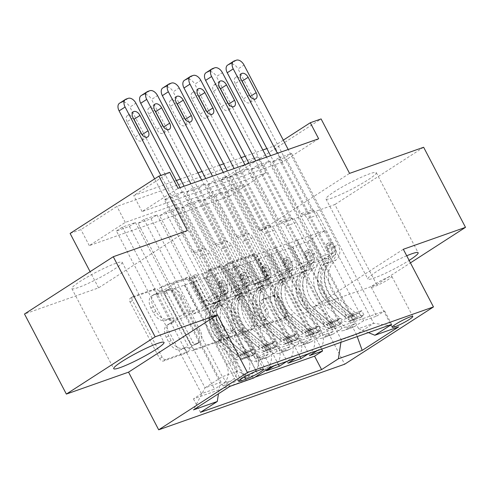 <?xml version="1.0" encoding="UTF-8"?>
<svg xmlns="http://www.w3.org/2000/svg" width="490" height="490" viewBox="0 0 490 490"><rect width="100%" height="100%" fill="white"/><g stroke="black" fill="none" stroke-linecap="round" stroke-linejoin="round"><path stroke-width="0.37" stroke-dasharray="2.45 1.84" d="M186.316 350.368A2.499 1.55 -122.8 0 1 186.188 352.99A2.499 1.55 -122.8 0 1 185.986 353.094L163.427 361.044A3.571 2.211 -122.8 0 1 159.66 358.649L130.071 302.054A3.571 2.211 -122.8 0 1 130.26 298.306A3.571 2.211 -122.8 0 1 130.554 298.165L153.107 290.209A2.499 1.55 -122.8 0 1 155.747 291.887A2.499 1.55 -122.8 0 1 155.612 294.508A2.499 1.55 -122.8 0 1 155.41 294.606L152.488 295.642A11.429 7.081 -122.8 0 0 151.557 296.095A11.429 7.081 -122.8 0 0 150.957 308.094L153.425 312.81A11.429 7.081 -122.8 0 0 165.473 320.478L168.395 319.449A2.499 1.55 -122.8 0 1 171.035 321.128A2.499 1.55 -122.8 0 1 170.9 323.749A2.499 1.55 -122.8 0 1 170.698 323.847L167.776 324.882A11.429 7.081 -122.8 0 0 166.839 325.336A11.429 7.081 -122.8 0 0 166.245 337.334L168.707 342.051A11.429 7.081 -122.8 0 0 180.761 349.719L183.683 348.69A2.499 1.55 -122.8 0 1 186.316 350.368M154.889 294.092A11.429 7.081 -122.8 0 0 153.952 294.551A11.429 7.081 -122.8 0 0 153.358 306.55L155.82 311.266A11.429 7.081 -122.8 0 0 167.874 318.929L170.796 317.9A2.499 1.55 -122.8 0 1 173.429 319.578A2.499 1.55 -122.8 0 1 173.301 322.2A2.499 1.55 -122.8 0 1 173.099 322.304L170.177 323.333A11.429 7.081 -122.8 0 0 169.24 323.792A11.429 7.081 -122.8 0 0 168.646 335.791L171.108 340.507A11.429 7.081 -122.8 0 0 183.162 348.17L186.084 347.141A2.499 1.55 -122.8 0 1 188.717 348.819A2.499 1.55 -122.8 0 1 188.589 351.44A2.499 1.55 -122.8 0 1 188.381 351.544L165.828 359.501A3.571 2.211 -122.8 0 1 162.061 357.106L132.472 300.505A3.571 2.211 -122.8 0 1 132.661 296.756A3.571 2.211 -122.8 0 1 132.949 296.615L155.508 288.659A2.499 1.55 -122.8 0 1 158.141 290.337A2.499 1.55 -122.8 0 1 158.013 292.959A2.499 1.55 -122.8 0 1 157.811 293.063L154.889 294.092L152.488 295.642M406.718 255.768A28.383 3.252 152.4 0 0 380.313 269.249A28.383 3.252 152.4 0 0 367.843 279.043A28.383 3.252 152.4 0 0 374.28 277.971A28.383 3.252 152.4 0 0 409.144 260.411M332.416 197.893A28.383 3.252 -27.6 0 1 325.979 198.964A28.383 3.252 -27.6 0 1 341.395 187.443A28.383 3.252 -27.6 0 1 369.846 173.742A28.383 3.252 -27.6 0 1 376.283 172.67A28.383 3.252 -27.6 0 1 360.867 184.191A28.383 3.252 -27.6 0 1 332.416 197.893M78.29 287.52A28.383 3.252 -27.6 0 1 71.852 288.598A28.383 3.252 -27.6 0 1 87.269 277.071A28.383 3.252 -27.6 0 1 115.72 263.375A28.383 3.252 -27.6 0 1 122.157 262.297A28.383 3.252 -27.6 0 1 106.74 273.824A28.383 3.252 -27.6 0 1 78.29 287.52M389.232 276.862A11.644 1.335 152.4 0 0 377.557 282.485A11.644 1.335 152.4 0 0 371.236 287.214A11.644 1.335 152.4 0 0 373.876 286.773A11.644 1.335 152.4 0 0 385.544 281.15A11.644 1.335 152.4 0 0 391.871 276.421A11.644 1.335 152.4 0 0 389.232 276.862M272.526 296.315A3.571 2.211 -122.8 0 1 276.293 298.71L284.592 314.586A3.571 2.211 -122.8 0 1 284.408 318.335A3.571 2.211 -122.8 0 1 284.114 318.482L259.063 327.314A3.571 2.211 -122.8 0 1 255.296 324.919L225.712 268.324A3.571 2.211 -122.8 0 1 225.896 264.576A3.571 2.211 -122.8 0 1 226.19 264.435L251.241 255.596A3.571 2.211 -122.8 0 1 255.008 257.991L265.035 277.168A3.571 2.211 -122.8 0 1 264.845 280.923A3.571 2.211 -122.8 0 1 264.551 281.064L253.832 284.843A3.571 2.211 -122.8 0 1 250.065 282.448L245.092 272.936A9.555 5.923 -122.8 0 0 234.238 266.915A9.555 5.923 -122.8 0 0 233.736 276.942L253.214 314.2A9.555 5.923 -122.8 0 0 264.073 320.227A9.555 5.923 -122.8 0 0 264.569 310.195L261.323 303.99A3.571 2.211 -122.8 0 1 261.513 300.235A3.571 2.211 -122.8 0 1 261.807 300.094L272.526 296.315L274.927 294.766A3.571 2.211 -122.8 0 1 278.694 297.161L286.993 313.036A3.571 2.211 -122.8 0 1 286.803 316.791A3.571 2.211 -122.8 0 1 286.515 316.932L261.464 325.764A3.571 2.211 -122.8 0 1 257.697 323.369L228.107 266.774A3.571 2.211 -122.8 0 1 228.297 263.026A3.571 2.211 -122.8 0 1 228.591 262.885L253.636 254.047A3.571 2.211 -122.8 0 1 257.403 256.442L267.43 275.625A3.571 2.211 -122.8 0 1 267.246 279.374A3.571 2.211 -122.8 0 1 266.952 279.514L256.233 283.3A3.571 2.211 -122.8 0 1 252.466 280.905L247.493 271.393L245.092 272.936M229.871 196.043L89.29 245.625L125.287 222.405L265.862 172.817L229.871 196.043L221.498 180.026L232.315 176.21L321.091 118.935M403.319 249.275L314.543 306.55L376.724 284.617L334.86 204.538L260.784 230.668L232.315 176.21M314.543 306.55L344.684 364.211M187.352 230.6L98.576 287.875L24.5 314.004M98.576 287.875L90.105 271.674M70.107 233.424L80.917 229.608L116.914 206.388L257.489 156.806L221.498 180.026M89.29 245.625L80.917 229.608M218.571 337.873A3.571 2.211 -122.8 0 1 218.387 341.622A3.571 2.211 -122.8 0 1 218.093 341.769L193.042 350.601A3.571 2.211 -122.8 0 1 189.275 348.206L159.685 291.611A3.571 2.211 -122.8 0 1 159.875 287.863A3.571 2.211 -122.8 0 1 160.169 287.716L185.22 278.884A3.571 2.211 -122.8 0 1 188.981 281.278L218.571 337.873L220.972 336.324A3.571 2.211 -122.8 0 1 220.782 340.072A3.571 2.211 -122.8 0 1 220.494 340.219L195.443 349.052A3.571 2.211 -122.8 0 1 191.676 346.657L162.086 290.062A3.571 2.211 -122.8 0 1 162.276 286.313A3.571 2.211 -122.8 0 1 162.564 286.172L187.615 277.334A3.571 2.211 -122.8 0 1 191.382 279.729L220.972 336.324M226.055 338.958L251.101 330.125A3.571 2.211 -122.8 0 0 251.395 329.978A3.571 2.211 -122.8 0 0 251.584 326.23L221.995 269.635A3.571 2.211 -122.8 0 0 218.228 267.24L207.509 271.019A3.571 2.211 -122.8 0 0 207.215 271.166A3.571 2.211 -122.8 0 0 207.031 274.915L219.03 297.865A3.571 2.211 -122.8 0 1 218.84 301.613A3.571 2.211 -122.8 0 1 218.546 301.76L211.435 304.266A3.571 2.211 -122.8 0 1 207.668 301.871L195.179 277.977A2.499 1.55 -122.8 0 0 192.337 276.397A2.499 1.55 -122.8 0 0 192.209 279.024L222.289 336.563A3.571 2.211 -122.8 0 0 226.055 338.958L228.45 337.408L253.502 328.576L251.101 330.125M423.636 147.263L334.86 204.538M376.724 284.617L410.43 262.873M291.526 153.419L376.596 316.142L363.617 320.717L278.547 157.994L291.526 153.419L285.523 157.29L272.55 161.865L278.547 157.994M269.898 161.045L354.968 323.774L341.989 328.349L256.919 165.626L269.898 161.045L263.896 164.916L250.923 169.491L256.919 165.626M248.265 168.676L333.335 331.399L320.362 335.975L235.292 173.252L248.265 168.676L242.268 172.547L229.289 177.123L235.292 173.252M226.637 176.302L311.707 339.025L298.735 343.606L213.665 180.877L226.637 176.302L220.641 180.173L207.662 184.748L213.665 180.877M277.107 351.232L192.037 188.509L205.01 183.934L290.08 346.657L277.107 351.232L268.349 356.885A14.553 11.301 70.6 0 1 266.493 357.798A14.553 11.301 70.6 0 1 252.05 350.264L210.522 270.823L201.868 273.873L214.669 297.742L226.784 289.927L177.386 195.43L164.407 200.006L170.41 196.135L183.382 191.559L177.386 195.43M201.494 393.691L116.424 230.968L129.397 226.392L214.467 389.115L201.494 393.691L193.452 398.878L254.965 377.184M223.121 386.065L138.051 223.342L151.024 218.761L236.094 381.483L223.121 386.065L231.874 380.412L223.226 383.462L214.467 389.115M244.749 378.433L159.679 215.71L172.651 211.135L257.722 373.858L244.749 378.433L253.508 372.786A14.553 11.301 -109.4 0 0 256.405 353.78L247.75 356.83A14.553 11.301 70.6 0 1 244.853 375.836L236.094 381.483M266.376 370.808L181.306 208.085L194.279 203.503L278.375 364.364M288.004 363.176L202.934 200.453L215.906 195.878L300.003 356.738M354.968 323.774L346.21 329.421A14.553 11.301 70.6 0 1 344.348 330.334A14.553 11.301 70.6 0 1 329.911 322.8L288.383 243.359L301.179 267.228L313.3 259.412L263.896 164.916M363.617 320.717L354.858 326.371A14.553 11.301 -109.4 0 1 353.002 327.283A14.553 11.301 -109.4 0 1 338.566 319.75L297.032 240.308L288.383 243.359M333.335 331.399L324.582 337.046A14.553 11.301 70.6 0 1 322.72 337.959A14.553 11.301 70.6 0 1 308.284 330.432L266.756 250.99L279.551 274.859L291.673 267.038L242.268 172.547M341.989 328.349L333.231 333.996A14.553 11.301 -109.4 0 1 331.375 334.909A14.553 11.301 -109.4 0 1 316.932 327.375L275.404 247.94L266.756 250.99M311.707 339.025L302.955 344.678A14.553 11.301 70.6 0 1 301.093 345.591A14.553 11.301 70.6 0 1 286.656 338.057L245.129 258.616L257.924 282.485L270.045 274.67L220.641 180.173M320.362 335.975L311.603 341.628A14.553 11.301 -109.4 0 1 309.747 342.541A14.553 11.301 -109.4 0 1 295.305 335.007L253.777 255.566L245.129 258.616M290.08 346.657L281.327 352.304A14.553 11.301 70.6 0 1 279.465 353.216A14.553 11.301 70.6 0 1 265.029 345.683L223.495 266.248L236.296 290.117L248.412 282.295L199.014 187.799L186.035 192.38L192.037 188.509M298.735 343.606L289.976 349.254A14.553 11.301 -109.4 0 1 288.12 350.166A14.553 11.301 -109.4 0 1 273.677 342.632L232.15 263.191L223.495 266.248M116.424 230.968L122.42 227.097L135.399 222.521L129.397 226.392M138.051 223.342L144.048 219.471L157.027 214.889L151.024 218.761M159.679 215.71L165.675 211.839L178.654 207.264L172.651 211.135M181.306 208.085L187.303 204.214L200.281 199.638L194.279 203.503M202.934 200.453L208.93 196.582L221.909 192.007L215.906 195.878M230.557 188.956L243.536 184.381L237.534 188.252L224.561 192.827L230.557 188.956L279.962 283.453L292.077 275.631L279.759 251.456L321.287 330.897L312.638 333.947A14.553 11.301 70.6 0 1 309.735 352.953L308.522 353.737M318.653 138.762L282.663 161.982L142.082 211.564L178.072 188.344M205.01 183.934L199.014 187.799M208.93 196.582L258.334 291.078L270.449 283.263L257.887 259.241L271.105 254.506L312.638 333.947M271.105 254.506L279.759 251.456M187.303 204.214L236.707 298.71L248.822 290.889L236.26 266.866L249.477 262.132L291.011 341.573A14.553 11.301 70.6 0 1 288.108 360.579L286.895 361.363M249.477 262.132L258.126 259.081L299.66 338.523L291.011 341.573M165.675 211.839L215.073 306.336L227.195 298.52L214.632 274.492L227.85 269.763L269.378 349.205A14.553 11.301 70.6 0 1 266.48 368.211L257.722 373.858M227.85 269.763L236.499 266.713L278.032 346.154L269.378 349.205M144.048 219.471L193.446 313.961L205.567 306.146L193.005 282.124L206.223 277.389L247.75 356.83M206.223 277.389L214.871 274.339L256.405 353.78M183.382 191.559L268.453 354.282L259.694 359.936A14.553 11.301 70.6 0 1 257.838 360.848A14.553 11.301 70.6 0 1 243.401 353.315L201.868 273.873M122.42 227.097L171.819 321.593L183.94 313.778L171.378 289.749L193.244 281.971L234.777 361.406A14.553 11.301 70.6 0 1 231.874 380.412M184.595 285.021L226.123 364.456A14.553 11.301 70.6 0 1 223.226 383.462M317.171 350.681L318.39 349.903A14.553 11.301 -109.4 0 0 321.287 330.897M295.543 358.312L296.762 357.529A14.553 11.301 -109.4 0 0 299.66 338.523M273.916 365.938L275.135 365.154A14.553 11.301 -109.4 0 0 278.032 346.154M376.596 316.142L384.632 310.954L263.516 353.676L255.48 358.858L268.453 354.282M279.514 251.609L307.873 241.539L325.146 230.392L373.711 323.284L358.57 328.625L310.011 235.733L322.806 259.602L334.927 251.787L285.523 157.29M325.146 230.392L310.011 235.733M253.753 377.962L237.46 371.346L188.895 278.449L173.754 283.79L222.319 376.681L205.041 387.829L220.182 382.488L218.46 393.776M237.46 371.346L222.319 376.681L229.963 386.353M173.754 283.79L156.482 294.937L205.041 387.829L193.495 409.885M156.482 294.937L171.616 289.596L220.182 382.488M176.333 180.516L133.709 195.553L169.699 172.327M283.306 140.146L274.29 145.965L266.885 148.58M262.842 150.001L245.257 156.206M241.215 157.633L223.63 163.838M219.587 165.259L201.996 171.463M197.96 172.89L180.369 179.089M307.873 241.539L356.438 334.431L373.711 323.284L398.658 326.855M292.732 246.88L341.297 339.772L356.438 334.431L357.204 336.563M297.032 240.308L310.25 235.58M275.404 247.94L288.622 243.205M253.777 255.566L266.995 250.831M232.15 263.191L245.368 258.463M210.522 270.823L223.74 266.088M188.895 278.449L202.113 273.72M125.287 222.405L116.914 206.388M265.862 172.817L257.489 156.806M142.082 211.564L133.709 195.553M282.663 161.982L274.29 145.965M189.134 278.296L201.696 302.318L213.811 294.502L226.784 289.927M201.696 302.318L214.669 297.742M170.41 196.135L255.48 358.858M263.516 353.676L270.547 367.126M213.811 294.502L164.407 200.006M193.452 398.878L200.49 412.329M135.399 222.521L184.797 317.018L196.913 309.196L184.356 285.174M183.94 313.778L196.913 309.196M171.819 321.593L184.797 317.018M309.631 355.55L224.561 192.827M321.63 349.113L237.534 188.252M210.761 270.67L223.324 294.692L236.296 290.117M223.324 294.692L235.439 286.871L248.412 282.295M235.439 286.871L186.035 192.38M157.027 214.889L206.425 309.386L218.54 301.571L205.984 277.548M205.567 306.146L218.54 301.571M193.446 313.961L206.425 309.386M227.195 298.52L240.167 293.939L227.611 269.917M215.073 306.336L228.052 301.76L240.167 293.939M178.654 207.264L228.052 301.76M232.389 263.038L244.951 287.06L257.066 279.245L207.662 184.748M257.066 279.245L270.045 274.67M244.951 287.06L257.924 282.485M248.822 290.889L261.795 286.313L249.239 262.291M236.707 298.71L249.68 294.129L261.795 286.313M200.281 199.638L249.68 294.129M254.016 255.413L266.578 279.435L278.694 271.619L229.289 177.123M278.694 271.619L291.673 267.038M266.578 279.435L279.551 274.859M270.449 283.263L283.422 278.688L270.866 254.659M258.334 291.078L271.307 286.503L283.422 278.688M221.909 192.007L271.307 286.503M275.643 247.781L288.206 271.809L300.321 263.988L250.923 169.491M300.321 263.988L313.3 259.412M288.206 271.809L301.179 267.228M292.077 275.631L305.056 271.056L292.493 247.034M279.962 283.453L292.934 278.877L305.056 271.056M340.911 342.314L341.297 339.772M243.536 184.381L292.934 278.877M297.271 240.155L309.833 264.177L321.948 256.362L272.55 161.865M358.57 328.625L368.394 332.618M384.632 310.954L391.663 324.411M321.948 256.362L334.927 251.787M309.833 264.177L322.806 259.602M235.218 331.252A11.282 1.292 152.4 0 0 223.912 336.697A11.282 1.292 152.4 0 0 217.781 341.279A11.282 1.292 152.4 0 0 220.341 340.85L225.1 339.172A11.282 1.292 152.4 0 0 236.407 333.727A11.282 1.292 152.4 0 0 242.532 329.151A11.282 1.292 152.4 0 0 239.978 329.574L235.218 331.252L256.148 371.291M260.784 230.668L349.56 173.387M193.078 345.377A2.499 1.55 -122.8 0 1 190.439 343.698L164.469 294.018A2.499 1.55 -122.8 0 1 164.597 291.397A2.499 1.55 -122.8 0 1 164.805 291.299L167.88 290.209A11.429 7.081 -122.8 0 1 179.934 297.877L197.684 331.834A11.429 7.081 -122.8 0 1 197.09 343.833A11.429 7.081 -122.8 0 1 196.153 344.292L193.078 345.377L195.473 343.827A2.499 1.55 -122.8 0 1 192.839 342.149L190.439 343.698M195.473 343.827L198.554 342.743A11.429 7.081 -122.8 0 0 199.491 342.283A11.429 7.081 -122.8 0 0 200.085 330.285L182.335 296.328A11.429 7.081 -122.8 0 0 170.281 288.665L167.2 289.749A2.499 1.55 -122.8 0 0 166.998 289.847A2.499 1.55 -122.8 0 0 166.87 292.475L192.839 342.149M228.45 337.408A3.571 2.211 -122.8 0 1 224.683 335.013L194.604 277.475A2.499 1.55 -122.8 0 1 194.738 274.853A2.499 1.55 -122.8 0 1 197.574 276.427L210.069 300.321A3.571 2.211 -122.8 0 0 213.836 302.722L220.947 300.211A3.571 2.211 -122.8 0 0 221.241 300.07A3.571 2.211 -122.8 0 0 221.425 296.315L209.426 273.365A3.571 2.211 -122.8 0 1 209.616 269.616A3.571 2.211 -122.8 0 1 209.91 269.476L220.629 265.69A3.571 2.211 -122.8 0 1 224.396 268.085L253.979 324.68A3.571 2.211 -122.8 0 1 253.796 328.435A3.571 2.211 -122.8 0 1 253.502 328.576M231.476 321.685A9.555 5.923 -122.8 0 1 230.98 331.712A9.555 5.923 -122.8 0 1 220.12 325.691L213.26 312.565A3.571 2.211 -122.8 0 1 213.444 308.81A3.571 2.211 -122.8 0 1 213.738 308.669L220.849 306.158A3.571 2.211 -122.8 0 1 224.616 308.559L231.476 321.685L233.877 320.135A9.555 5.923 -122.8 0 1 233.381 330.168A9.555 5.923 -122.8 0 1 222.521 324.141L220.12 325.691M233.877 320.135L227.017 307.01A3.571 2.211 -122.8 0 0 223.25 304.615L216.139 307.12A3.571 2.211 -122.8 0 0 215.845 307.267A3.571 2.211 -122.8 0 0 215.661 311.015L222.521 324.141M247.493 271.393A9.555 5.923 -122.8 0 0 236.633 265.366A9.555 5.923 -122.8 0 0 236.137 275.398L255.615 312.657A9.555 5.923 -122.8 0 0 266.474 318.678A9.555 5.923 -122.8 0 0 266.97 308.651L263.724 302.44A3.571 2.211 -122.8 0 1 263.914 298.692A3.571 2.211 -122.8 0 1 264.202 298.545L274.927 294.766M255.743 352.971L253.563 348.807L250.929 351.134L253.103 355.299L255.743 352.971L249.257 355.256L242.293 359.115L240.112 354.95A4.912 3.816 70.6 0 1 239.61 355.183A4.912 3.816 70.6 0 1 236.094 354.362L219.091 340.042A23.104 17.94 70.6 0 1 217.058 301.944L221.168 300.493A11.46 8.9 -109.4 0 0 223.33 285.603L221.652 282.393A2.181 1.354 -122.8 0 1 221.762 280.102A2.181 1.354 -122.8 0 1 221.946 280.017A2.181 1.354 -122.8 0 1 224.249 281.481L225.927 284.69A11.46 8.9 70.6 0 1 223.758 299.58L227.868 298.128A11.46 8.9 -109.4 0 0 230.037 283.238L180.057 187.646M253.103 355.299A9.641 7.485 70.6 0 1 251.995 355.832A9.641 7.485 70.6 0 1 245.098 354.215L228.095 339.901A27.832 21.609 70.6 0 1 225.645 294L221.535 295.446A6.731 5.225 -109.4 0 0 222.803 286.705L221.125 283.49A2.181 1.354 57.2 0 0 218.822 282.026A2.181 1.354 57.2 0 0 218.644 282.118A2.181 1.354 57.2 0 0 218.534 284.408L220.212 287.618A6.731 5.225 70.6 0 1 218.938 296.364L214.828 297.81A6.731 5.225 -109.4 0 0 216.102 289.069L199.185 256.705A7.907 6.137 70.6 0 0 195.081 252.773L192.784 251.836L154.644 178.881M242.293 359.115A9.641 7.485 70.6 0 1 241.184 359.642A9.641 7.485 70.6 0 1 234.287 358.031L217.284 343.711A27.832 21.609 70.6 0 1 214.828 297.81M217.058 301.944A11.46 8.9 -109.4 0 0 219.22 287.054L160.873 175.445M250.929 351.134A4.912 3.816 70.6 0 1 250.421 351.367A4.912 3.816 70.6 0 1 246.911 350.546L229.908 336.232A23.104 17.94 70.6 0 1 227.868 298.128M225.645 294A6.731 5.225 -109.4 0 0 226.913 285.254L209.996 252.895A7.907 6.137 -109.4 0 0 205.898 248.957L203.601 248.026L129.917 107.083L135.914 103.212M253.563 348.807L247.076 351.091L249.257 355.256M240.112 354.95L247.076 351.091M221.535 295.446A27.832 21.609 -109.4 0 0 223.985 341.346L240.994 355.66A9.641 7.485 -109.4 0 0 246.991 357.516L244.394 358.429A9.641 7.485 70.6 0 1 238.397 356.579L221.394 342.265A27.832 21.609 70.6 0 1 218.938 296.364M221.168 300.493A23.104 17.94 -109.4 0 0 223.201 338.596L240.204 352.91A4.912 3.816 -109.4 0 0 241.987 353.823L245.508 353.106L244.584 352.904A4.912 3.816 70.6 0 1 242.801 351.998L225.798 337.677A23.104 17.94 70.6 0 1 223.758 299.58M203.601 248.026L192.784 251.836M127.082 121.74A5.819 3.608 -122.8 0 1 127.382 115.628A5.819 3.608 -122.8 0 1 133.078 117.87L127.082 121.74L135.118 137.114A5.819 3.608 -122.8 0 0 141.733 140.789A5.819 3.608 -122.8 0 0 142.039 134.677M119.487 103.255A7.277 4.508 -122.8 0 1 120.081 102.961L122.243 102.202A7.277 4.508 -122.8 0 1 129.917 107.083M277.371 345.34L275.196 341.175L272.556 343.508L274.731 347.673L277.371 345.34L270.884 347.63L263.92 351.489L261.74 347.318A4.912 3.816 70.6 0 1 261.237 347.557A4.912 3.816 70.6 0 1 257.722 346.73L240.719 332.416A23.104 17.94 70.6 0 1 238.685 294.312L242.795 292.867A11.46 8.9 -109.4 0 0 244.957 277.977L243.279 274.768A2.181 1.354 -122.8 0 1 243.389 272.477A2.181 1.354 -122.8 0 1 243.573 272.385A2.181 1.354 -122.8 0 1 245.876 273.849L247.554 277.064A11.46 8.9 70.6 0 1 245.386 291.948L249.496 290.503A11.46 8.9 -109.4 0 0 251.664 275.613L201.684 180.02M274.731 347.673A9.641 7.485 70.6 0 1 273.622 348.2A9.641 7.485 70.6 0 1 266.732 346.583L249.722 332.269A27.832 21.609 70.6 0 1 247.272 286.368L243.163 287.82A6.731 5.225 -109.4 0 0 244.43 279.073L242.752 275.864A2.181 1.354 57.2 0 0 240.449 274.4A2.181 1.354 57.2 0 0 240.272 274.486A2.181 1.354 57.2 0 0 240.161 276.776L241.84 279.992A6.731 5.225 70.6 0 1 240.566 288.733L236.456 290.184A6.731 5.225 -109.4 0 0 237.73 281.438L220.812 249.079A7.907 6.137 70.6 0 0 216.709 245.141L214.412 244.21L184.099 186.218M263.92 351.489A9.641 7.485 70.6 0 1 262.812 352.016A9.641 7.485 70.6 0 1 255.915 350.399L238.912 336.085A27.832 21.609 70.6 0 1 236.456 290.184M238.685 294.312A11.46 8.9 -109.4 0 0 240.847 279.429L190.873 183.83M272.556 343.508A4.912 3.816 70.6 0 1 272.048 343.741A4.912 3.816 70.6 0 1 268.538 342.914L251.535 328.6A23.104 17.94 70.6 0 1 249.496 290.503M247.272 286.368A6.731 5.225 -109.4 0 0 248.54 277.628L231.623 245.263A7.907 6.137 -109.4 0 0 227.525 241.331L225.229 240.394L151.545 99.452L157.541 95.581M275.196 341.175L268.704 343.466L270.884 347.63M261.74 347.318L268.704 343.466M243.163 287.82A27.832 21.609 -109.4 0 0 245.613 333.721L262.622 348.035A9.641 7.485 -109.4 0 0 268.618 349.891L266.021 350.803A9.641 7.485 70.6 0 1 260.025 348.947L243.022 334.633A27.832 21.609 70.6 0 1 240.566 288.733M242.795 292.867A23.104 17.94 -109.4 0 0 244.829 330.964L261.832 345.285A4.912 3.816 -109.4 0 0 263.614 346.197L266.156 345.824L267.215 345.438L266.211 345.279A4.912 3.816 70.6 0 1 264.429 344.366L247.425 330.052A23.104 17.94 70.6 0 1 245.386 291.948M225.229 240.394L214.412 244.21M148.709 114.115A5.819 3.608 -122.8 0 1 149.009 108.002A5.819 3.608 -122.8 0 1 154.705 110.244L148.709 114.115L156.745 129.489A5.819 3.608 -122.8 0 0 163.36 133.158A5.819 3.608 -122.8 0 0 163.666 127.051M141.114 95.63A7.277 4.508 -122.8 0 1 141.708 95.336L143.87 94.57A7.277 4.508 -122.8 0 1 151.545 99.452M298.998 337.714L296.824 333.549L294.184 335.877L296.364 340.042L298.998 337.714L292.512 339.999L285.548 343.858L283.367 339.693A4.912 3.816 70.6 0 1 282.865 339.925A4.912 3.816 70.6 0 1 279.349 339.105L262.346 324.79A23.104 17.94 70.6 0 1 260.312 286.687L264.422 285.235A11.46 8.9 -109.4 0 0 266.585 270.351L264.906 267.136A2.181 1.354 -122.8 0 1 265.023 264.845A2.181 1.354 -122.8 0 1 265.2 264.759A2.181 1.354 -122.8 0 1 267.503 266.223L269.182 269.433A11.46 8.9 70.6 0 1 267.013 284.322L271.123 282.871A11.46 8.9 -109.4 0 0 273.291 267.987L223.311 172.388M296.364 340.042A9.641 7.485 70.6 0 1 295.25 340.575A9.641 7.485 70.6 0 1 288.359 338.958L271.35 324.643A27.832 21.609 70.6 0 1 268.9 278.743L264.79 280.188A6.731 5.225 -109.4 0 0 266.058 271.448L264.38 268.232A2.181 1.354 57.2 0 0 262.077 266.768A2.181 1.354 57.2 0 0 261.899 266.86A2.181 1.354 57.2 0 0 261.789 269.151L263.467 272.36A6.731 5.225 70.6 0 1 262.193 281.107L258.083 282.552A6.731 5.225 -109.4 0 0 259.357 273.812L242.44 241.448A7.907 6.137 70.6 0 0 238.336 237.515L236.045 236.584L205.727 178.593M285.548 343.858A9.641 7.485 70.6 0 1 284.439 344.384A9.641 7.485 70.6 0 1 277.542 342.773L260.539 328.459A27.832 21.609 70.6 0 1 258.083 282.552M260.312 286.687A11.46 8.9 -109.4 0 0 262.475 271.797L212.501 176.204M294.184 335.877A4.912 3.816 70.6 0 1 293.675 336.109A4.912 3.816 70.6 0 1 290.166 335.289L273.163 320.974A23.104 17.94 70.6 0 1 271.123 282.871M268.9 278.743A6.731 5.225 -109.4 0 0 270.168 269.996L253.25 237.638A7.907 6.137 -109.4 0 0 249.153 233.699L246.856 232.768L173.172 91.826L179.175 87.955M296.824 333.549L290.331 335.834L292.512 339.999M283.367 339.693L290.331 335.834M264.79 280.188A27.832 21.609 -109.4 0 0 267.24 326.089L284.249 340.409A9.641 7.485 -109.4 0 0 290.245 342.259L287.648 343.178A9.641 7.485 70.6 0 1 281.652 341.322L264.649 327.008A27.832 21.609 70.6 0 1 262.193 281.107M264.422 285.235A23.104 17.94 -109.4 0 0 266.456 323.339L283.459 337.653A4.912 3.816 -109.4 0 0 285.241 338.566L288.763 337.849L287.838 337.653A4.912 3.816 70.6 0 1 286.056 336.74L269.053 322.426A23.104 17.94 70.6 0 1 267.013 284.322M246.856 232.768L236.045 236.584M170.336 106.483A5.819 3.608 -122.8 0 1 170.636 100.37A5.819 3.608 -122.8 0 1 176.333 102.612L170.336 106.483L178.372 121.857A5.819 3.608 -122.8 0 0 184.987 125.532A5.819 3.608 -122.8 0 0 185.293 119.419M162.741 87.998A7.277 4.508 -122.8 0 1 163.335 87.71L165.498 86.944A7.277 4.508 -122.8 0 1 173.172 91.826M320.625 330.082L318.451 325.917L315.811 328.251L317.992 332.416L320.625 330.082L314.139 332.373L307.175 336.232L304.994 332.067A4.912 3.816 70.6 0 1 304.492 332.3A4.912 3.816 70.6 0 1 300.976 331.473L283.973 317.159A23.104 17.94 70.6 0 1 281.94 279.061L286.05 277.61A11.46 8.9 -109.4 0 0 288.212 262.72L286.534 259.51A2.181 1.354 -122.8 0 1 286.65 257.219A2.181 1.354 -122.8 0 1 286.828 257.127A2.181 1.354 -122.8 0 1 289.131 258.598L290.809 261.807A11.46 8.9 70.6 0 1 288.641 276.697L292.75 275.245A11.46 8.9 -109.4 0 0 294.919 260.355L244.939 164.763M317.992 332.416A9.641 7.485 70.6 0 1 316.877 332.943A9.641 7.485 70.6 0 1 309.986 331.332L292.977 317.012A27.832 21.609 70.6 0 1 290.527 271.111L286.417 272.562A6.731 5.225 -109.4 0 0 287.685 263.816L286.007 260.607A2.181 1.354 57.2 0 0 283.704 259.143A2.181 1.354 57.2 0 0 283.526 259.228A2.181 1.354 57.2 0 0 283.416 261.525L285.094 264.735A6.731 5.225 70.6 0 1 283.82 273.475L279.71 274.927A6.731 5.225 -109.4 0 0 280.984 266.18L264.067 233.822A7.907 6.137 70.6 0 0 259.963 229.884L257.673 228.953L227.354 170.961M307.175 336.232A9.641 7.485 70.6 0 1 306.066 336.759A9.641 7.485 70.6 0 1 299.17 335.142L282.167 320.827A27.832 21.609 70.6 0 1 279.71 274.927M281.94 279.061A11.46 8.9 -109.4 0 0 284.102 264.171L234.128 168.572M315.811 328.251A4.912 3.816 70.6 0 1 315.309 328.484A4.912 3.816 70.6 0 1 311.793 327.663L294.79 313.343A23.104 17.94 70.6 0 1 292.75 275.245M290.527 271.111A6.731 5.225 -109.4 0 0 291.795 262.371L274.878 230.006A7.907 6.137 -109.4 0 0 270.78 226.074L268.483 225.137L194.8 84.194L200.802 80.329M318.451 325.917L311.959 328.208L314.139 332.373M304.994 332.067L311.959 328.208M286.417 272.562A27.832 21.609 -109.4 0 0 288.867 318.463L305.876 332.777A9.641 7.485 -109.4 0 0 311.873 334.633L309.276 335.546A9.641 7.485 70.6 0 1 303.279 333.696L286.276 319.376A27.832 21.609 70.6 0 1 283.82 273.475M286.05 277.61A23.104 17.94 -109.4 0 0 288.083 315.713L305.086 330.027A4.912 3.816 -109.4 0 0 306.869 330.94L309.411 330.566L310.47 330.18L309.466 330.021A4.912 3.816 70.6 0 1 307.683 329.109L290.68 314.794A23.104 17.94 70.6 0 1 288.641 276.697M268.483 225.137L257.673 228.953M191.964 98.858A5.819 3.608 -122.8 0 1 192.264 92.745A5.819 3.608 -122.8 0 1 197.96 94.987L191.964 98.858L200 114.231A5.819 3.608 -122.8 0 0 206.615 117.9A5.819 3.608 -122.8 0 0 206.921 111.794M184.369 80.372A7.277 4.508 -122.8 0 1 184.963 80.078L187.125 79.319A7.277 4.508 -122.8 0 1 194.8 84.194M342.253 322.457L340.078 318.292L337.438 320.619L339.619 324.79L342.253 322.457L335.766 324.748L328.802 328.6L326.628 324.435A4.912 3.816 70.6 0 1 326.12 324.668A4.912 3.816 70.6 0 1 322.61 323.847L305.601 309.533A23.104 17.94 70.6 0 1 303.567 271.429L307.677 269.984A11.46 8.9 -109.4 0 0 309.839 255.094L308.161 251.885A2.181 1.354 -122.8 0 1 308.277 249.588A2.181 1.354 -122.8 0 1 308.455 249.502A2.181 1.354 -122.8 0 1 310.758 250.966L312.436 254.175A11.46 8.9 70.6 0 1 310.268 269.065L314.378 267.614A11.46 8.9 -109.4 0 0 316.546 252.73L266.566 157.131M339.619 324.79A9.641 7.485 70.6 0 1 338.504 325.317A9.641 7.485 70.6 0 1 331.614 323.7L314.605 309.386A27.832 21.609 70.6 0 1 312.155 263.485L308.045 264.937A6.731 5.225 -109.4 0 0 309.319 256.19L307.634 252.981A2.181 1.354 57.2 0 0 305.337 251.517A2.181 1.354 57.2 0 0 305.154 251.603A2.181 1.354 57.2 0 0 305.043 253.894L306.722 257.103A6.731 5.225 70.6 0 1 305.448 265.85L301.338 267.301A6.731 5.225 -109.4 0 0 302.612 258.555L285.695 226.196A7.907 6.137 70.6 0 0 281.591 222.258L279.3 221.327L248.981 163.335M328.802 328.6A9.641 7.485 70.6 0 1 327.694 329.133A9.641 7.485 70.6 0 1 320.797 327.516L303.794 313.202A27.832 21.609 70.6 0 1 301.338 267.301M303.567 271.429A11.46 8.9 -109.4 0 0 305.729 256.539L255.756 160.947M337.438 320.619A4.912 3.816 70.6 0 1 336.936 320.858A4.912 3.816 70.6 0 1 333.421 320.031L316.418 305.717A23.104 17.94 70.6 0 1 314.378 267.614M312.155 263.485A6.731 5.225 -109.4 0 0 313.422 254.739L296.505 222.38A7.907 6.137 -109.4 0 0 292.408 218.442L290.111 217.511L216.427 76.569L222.429 72.698M340.078 318.292L333.586 320.582L335.766 324.748M326.628 324.435L333.586 320.582M308.045 264.937A27.832 21.609 -109.4 0 0 310.495 310.838L327.504 325.152A9.641 7.485 -109.4 0 0 333.5 327.002L330.909 327.92A9.641 7.485 70.6 0 1 324.907 326.064L307.904 311.75A27.832 21.609 70.6 0 1 305.448 265.85M307.677 269.984A23.104 17.94 -109.4 0 0 309.711 308.081L326.714 322.396A4.912 3.816 -109.4 0 0 328.496 323.308L331.038 322.941L332.098 322.549L331.093 322.396A4.912 3.816 70.6 0 1 329.311 321.483L312.308 307.169A23.104 17.94 70.6 0 1 310.268 269.065M290.111 217.511L279.3 221.327M228.548 104.162A5.819 3.608 -122.8 0 1 228.242 110.275A5.819 3.608 -122.8 0 1 221.627 106.606L213.591 91.226A5.819 3.608 -122.8 0 1 213.891 85.113A5.819 3.608 -122.8 0 1 219.587 87.355M205.996 72.741A7.277 4.508 -122.8 0 1 206.59 72.453L208.752 71.687A7.277 4.508 -122.8 0 1 216.427 76.569M363.88 314.825L361.706 310.666L359.066 312.994L361.246 317.159L363.88 314.825L357.394 317.116L350.43 320.974L348.255 316.81A4.912 3.816 70.6 0 1 347.747 317.042A4.912 3.816 70.6 0 1 344.237 316.221L327.228 301.901A23.104 17.94 70.6 0 1 325.195 263.804L329.305 262.352A11.46 8.9 -109.4 0 0 331.467 247.462L329.788 244.253A2.181 1.354 -122.8 0 1 329.905 241.962A2.181 1.354 -122.8 0 1 330.082 241.876A2.181 1.354 -122.8 0 1 332.385 243.34L334.064 246.55A11.46 8.9 70.6 0 1 331.895 261.44L336.005 259.988A11.46 8.9 -109.4 0 0 338.174 245.098L288.194 149.505M361.246 317.159A9.641 7.485 70.6 0 1 360.132 317.685A9.641 7.485 70.6 0 1 353.241 316.075L336.232 301.76A27.832 21.609 70.6 0 1 333.782 255.854L329.672 257.305A6.731 5.225 -109.4 0 0 330.946 248.565L329.262 245.349A2.181 1.354 57.2 0 0 326.965 243.885A2.181 1.354 57.2 0 0 326.781 243.971A2.181 1.354 57.2 0 0 326.671 246.268L328.349 249.477A6.731 5.225 70.6 0 1 327.075 258.224L322.965 259.669A6.731 5.225 -109.4 0 0 324.239 250.929L307.322 218.565A7.907 6.137 70.6 0 0 303.224 214.632L300.927 213.695L270.609 155.71M350.43 320.974A9.641 7.485 70.6 0 1 349.321 321.501A9.641 7.485 70.6 0 1 342.424 319.884L325.421 305.57A27.832 21.609 70.6 0 1 322.965 259.669M325.195 263.804A11.46 8.9 -109.4 0 0 327.357 248.914L277.383 153.321M359.066 312.994A4.912 3.816 70.6 0 1 358.564 313.226A4.912 3.816 70.6 0 1 355.048 312.406L338.045 298.092A23.104 17.94 70.6 0 1 336.005 259.988M333.782 255.854A6.731 5.225 -109.4 0 0 335.05 247.113L318.132 214.755A7.907 6.137 -109.4 0 0 314.035 210.816L311.738 209.885L238.054 68.943L244.057 65.072M361.706 310.666L355.213 312.951L357.394 317.116M348.255 316.81L355.213 312.951M329.672 257.305A27.832 21.609 -109.4 0 0 332.122 303.206L349.131 317.52A9.641 7.485 -109.4 0 0 355.127 319.376L352.537 320.288A9.641 7.485 70.6 0 1 346.534 318.439L329.531 304.125A27.832 21.609 70.6 0 1 327.075 258.224M329.305 262.352A23.104 17.94 -109.4 0 0 331.338 300.456L348.341 314.77A4.912 3.816 -109.4 0 0 350.123 315.683L353.645 314.966L352.72 314.764A4.912 3.816 70.6 0 1 350.938 313.851L333.935 299.537A23.104 17.94 70.6 0 1 331.895 261.44M311.738 209.885L300.927 213.695M235.218 83.6A5.819 3.608 -122.8 0 1 235.525 77.487A5.819 3.608 -122.8 0 1 241.215 79.729L235.218 83.6L243.254 98.974A5.819 3.608 -122.8 0 0 249.869 102.649A5.819 3.608 -122.8 0 0 250.176 96.536M227.623 65.115A7.277 4.508 -122.8 0 1 228.218 64.821L230.38 64.061A7.277 4.508 -122.8 0 1 238.054 68.943M188.381 351.544L185.986 353.094M157.811 293.063L155.41 294.606M173.099 322.304L170.698 323.847M338.566 319.75L329.911 322.8M316.932 327.375L308.284 330.432M295.305 335.007L286.656 338.057M273.677 342.632L265.029 345.683M252.05 350.264L243.401 353.315M234.777 361.406L226.123 364.456M318.39 349.903L309.735 352.953M296.762 357.529L288.108 360.579M275.135 365.154L266.48 368.211M253.508 372.786L244.853 375.836M268.349 356.885L259.694 359.936M289.976 349.254L281.327 352.304M311.603 341.628L302.955 344.678M333.231 333.996L324.582 337.046M354.858 326.371L346.21 329.421M220.341 340.85L240.529 379.462M239.978 329.574L260.907 369.613M225.1 339.172L244.761 376.786M183.162 348.17L180.761 349.719M171.108 340.507L168.707 342.051M168.646 335.791L166.245 337.334M170.177 323.333L167.776 324.882M170.796 317.9L168.395 319.449M167.874 318.929L165.473 320.478M155.82 311.266L153.425 312.81M153.358 306.55L150.957 308.094M155.508 288.659L153.107 290.209M132.949 296.615L130.554 298.165M132.472 300.505L130.071 302.054M162.061 357.106L159.66 358.649M165.828 359.501L163.427 361.044M186.084 347.141L183.683 348.69M191.382 279.729L188.981 281.278M187.615 277.334L185.22 278.884M162.564 286.172L160.169 287.716M162.086 290.062L159.685 291.611M191.676 346.657L189.275 348.206M195.443 349.052L193.042 350.601M220.494 340.219L218.093 341.769M166.87 292.475L164.469 294.018M167.2 289.749L164.805 291.299M170.281 288.665L167.88 290.209M182.335 296.328L179.934 297.877M200.085 330.285L197.684 331.834M198.554 342.743L196.153 344.292M253.979 324.68L251.584 326.23M224.396 268.085L221.995 269.635M220.629 265.69L218.228 267.24M209.91 269.476L207.509 271.019M209.426 273.365L207.031 274.915M221.425 296.315L219.03 297.865M220.947 300.211L218.546 301.76M213.836 302.722L211.435 304.266M210.069 300.321L207.668 301.871M197.574 276.427L195.179 277.977M194.604 277.475L192.209 279.024M224.683 335.013L222.289 336.563M215.661 311.015L213.26 312.565M216.139 307.12L213.738 308.669M223.25 304.615L220.849 306.158M227.017 307.01L224.616 308.559M264.202 298.545L261.807 300.094M263.724 302.44L261.323 303.99M266.97 308.651L264.569 310.195M255.615 312.657L253.214 314.2M236.137 275.398L233.736 276.942M252.466 280.905L250.065 282.448M256.233 283.3L253.832 284.843M266.952 279.514L264.551 281.064M267.43 275.625L265.035 277.168M257.403 256.442L255.008 257.991M253.636 254.047L251.241 255.596M228.591 262.885L226.19 264.435M228.107 266.774L225.712 268.324M257.697 323.369L255.296 324.919M261.464 325.764L259.063 327.314M286.515 316.932L284.114 318.482M286.993 313.036L284.592 314.586M278.694 297.161L276.293 298.71M218.534 284.408L221.652 282.393M253.171 355.244L242.464 359.017M240.29 354.858L250.996 351.079M220.212 287.618L216.102 289.069M209.996 252.895L199.185 256.705M226.913 285.254L222.803 286.705M219.22 287.054L223.33 285.603M225.927 284.69L230.037 283.238M221.394 342.265L217.284 343.711M228.095 339.901L223.985 341.346M219.091 340.042L223.201 338.596M225.798 337.677L229.908 336.232M238.397 356.579L234.287 358.031M236.094 354.362L240.204 352.91M245.098 354.215L240.994 355.66M242.801 351.998L246.911 350.546M205.898 248.957L195.081 252.773M120.081 102.961L126.077 99.09M122.243 102.202L128.239 98.331M141.114 133.243L135.118 137.114M241.987 353.823L244.394 358.429M244.584 352.904L246.991 357.516M221.125 283.49L224.249 281.481M240.161 276.776L243.279 274.768M274.798 347.618L264.092 351.391M261.917 347.226L272.624 343.453M241.84 279.992L237.73 281.438M231.623 245.263L220.812 249.079M248.54 277.628L244.43 279.073M240.847 279.429L244.957 277.977M247.554 277.064L251.664 275.613M243.022 334.633L238.912 336.085M249.722 332.269L245.613 333.721M240.719 332.416L244.829 330.964M247.425 330.052L251.535 328.6M260.025 348.947L255.915 350.399M257.722 346.73L261.832 345.285M266.732 346.583L262.622 348.035M264.429 344.366L268.538 342.914M227.525 241.331L216.709 245.141M141.708 95.336L147.704 91.465M143.87 94.57L149.867 90.705M162.741 125.618L156.745 129.489M263.614 346.197L266.021 350.803M266.211 345.279L268.618 349.891M242.752 275.864L245.876 273.849M261.789 269.151L264.906 267.136M296.425 339.987L285.725 343.766M283.545 339.601L294.251 335.822M263.467 272.36L259.357 273.812M253.25 237.638L242.44 241.448M270.168 269.996L266.058 271.448M262.475 271.797L266.585 270.351M269.182 269.433L273.291 267.987M264.649 327.008L260.539 328.459M271.35 324.643L267.24 326.089M262.346 324.79L266.456 323.339M269.053 322.426L273.163 320.974M281.652 341.322L277.542 342.773M279.349 339.105L283.459 337.653M288.359 338.958L284.249 340.409M286.056 336.74L290.166 335.289M249.153 233.699L238.336 237.515M163.335 87.71L169.332 83.839M165.498 86.944L171.5 83.073M184.369 117.992L178.372 121.857M285.241 338.566L287.648 343.178M287.838 337.653L290.245 342.259M264.38 268.232L267.503 266.223M283.416 261.525L286.534 259.51M318.053 332.361L307.353 336.134M305.172 331.969L315.879 328.196M285.094 264.735L280.984 266.18M274.878 230.006L264.067 233.822M291.795 262.371L287.685 263.816M284.102 264.171L288.212 262.72M290.809 261.807L294.919 260.355M286.276 319.376L282.167 320.827M292.977 317.012L288.867 318.463M283.973 317.159L288.083 315.713M290.68 314.794L294.79 313.343M303.279 333.696L299.17 335.142M300.976 331.473L305.086 330.027M309.986 331.332L305.876 332.777M307.683 329.109L311.793 327.663M270.78 226.074L259.963 229.884M184.963 80.078L190.959 76.207M187.125 79.319L193.127 75.448M205.996 110.36L200 114.231M306.869 330.94L309.276 335.546M309.466 330.021L311.873 334.633M286.007 260.607L289.131 258.598M305.043 253.894L308.161 251.885M339.68 324.729L328.98 328.508M326.799 324.343L337.506 320.564M306.722 257.103L302.612 258.555M296.505 222.38L285.695 226.196M313.422 254.739L309.319 256.19M305.729 256.539L309.839 255.094M312.436 254.175L316.546 252.73M307.904 311.75L303.794 313.202M314.605 309.386L310.495 310.838M305.601 309.533L309.711 308.081M312.308 307.169L316.418 305.717M324.907 326.064L320.797 327.516M322.61 323.847L326.714 322.396M331.614 323.7L327.504 325.152M329.311 321.483L333.421 320.031M292.408 218.442L281.591 222.258M206.59 72.453L212.593 68.582M208.752 71.687L214.755 67.816M219.587 87.361L213.591 91.226M227.63 102.735L221.627 106.606M328.496 323.308L330.909 327.92M331.093 322.396L333.5 327.002M307.634 252.981L310.758 250.966M326.671 246.268L329.788 244.253M361.314 317.104L350.607 320.877M348.427 316.718L359.133 312.939M328.349 249.477L324.239 250.929M318.132 214.755L307.322 218.565M335.05 247.113L330.946 248.565M327.357 248.914L331.467 247.462M334.064 246.55L338.174 245.098M329.531 304.125L325.421 305.57M336.232 301.76L332.122 303.206M327.228 301.901L331.338 300.456M333.935 299.537L338.045 298.092M346.534 318.439L342.424 319.884M344.237 316.221L348.341 314.77M353.241 316.075L349.131 317.52M350.938 313.851L355.048 312.406M314.035 210.816L303.224 214.632M228.218 64.821L234.22 60.95M230.38 64.061L236.382 60.19M249.257 95.103L243.254 98.974M350.123 315.683L352.537 320.288M352.72 314.764L355.127 319.376M329.262 245.349L332.385 243.34M188.589 351.44L186.188 352.99M158.013 292.959L155.612 294.508M173.301 322.2L170.9 323.749M325.979 198.964L367.843 279.043M71.852 288.598L113.717 368.676M371.236 287.214L392.165 327.253M266.493 357.798L257.838 360.848M288.12 350.166L279.465 353.216M309.747 342.541L301.093 345.591M331.375 334.909L322.72 337.959M353.002 327.283L344.348 330.334M217.781 341.279L238.716 381.318M242.532 329.151L263.467 369.191M391.871 276.421L412.801 316.46M122.157 262.297L164.021 342.381M376.283 172.67L418.148 252.748M169.24 323.792L166.839 325.336M153.952 294.551L151.557 296.095M132.661 296.756L130.26 298.306M162.276 286.313L159.875 287.863M166.998 289.847L164.597 291.397M199.491 342.283L197.09 343.833M220.782 340.072L218.387 341.622M253.796 328.435L251.395 329.978M209.616 269.616L207.215 271.166M221.241 300.07L218.84 301.613M194.738 274.853L192.337 276.397M233.381 330.168L230.98 331.712M215.845 307.267L213.444 308.81M263.914 298.692L261.513 300.235M266.474 318.678L264.073 320.227M236.633 265.366L234.238 266.915M267.246 279.374L264.845 280.923M228.297 263.026L225.896 264.576M286.803 316.791L284.408 318.335M218.644 282.118L221.762 280.102M241.184 359.642L245.49 358.123M247.689 357.351L251.995 355.832M239.61 355.183L244.522 353.449M245.508 353.1L250.421 351.367M133.384 111.757L127.382 115.628M147.735 136.918L141.733 140.789M245.588 353.063L247.799 357.29M240.272 274.486L243.389 272.477M262.812 352.016L267.117 350.497M269.316 349.719L273.622 348.2M261.237 347.557L266.156 345.818M267.136 345.474L272.048 343.741M155.012 104.131L149.009 108.002M169.362 129.287L163.36 133.158M267.215 345.432L269.427 349.664M261.899 266.86L265.023 264.845M284.439 344.384L288.745 342.865M290.944 342.094L295.25 340.575M282.865 339.925L287.783 338.192M288.763 337.849L293.675 336.109M176.639 96.499L170.636 100.37M190.99 121.661L184.987 125.532M288.843 337.806L291.054 342.038M283.526 259.228L286.65 257.219M306.066 336.759L310.372 335.24M312.571 334.462L316.877 332.943M304.492 332.3L309.411 330.566M310.391 330.217L315.309 328.484M198.266 88.874L192.264 92.745M212.617 114.035L206.615 117.9M310.47 330.18L312.681 334.407M305.154 251.603L308.277 249.588M327.694 329.133L332 327.614M334.198 326.836L338.504 325.317M326.12 324.668L331.038 322.935M332.018 322.591L336.936 320.858M219.894 81.248L213.891 85.113M234.245 106.404L228.242 110.275M332.098 322.549L334.309 326.781M326.781 243.971L329.905 241.962M349.321 321.501L353.627 319.982M355.826 319.204L360.132 317.685M347.747 317.042L352.665 315.309M353.645 314.96L358.564 313.226M241.521 73.616L235.525 77.487M255.872 98.778L249.869 102.649M353.725 314.923L355.936 319.149"/><path stroke-width="0.73" d="M409.144 260.411A28.383 3.252 152.4 0 0 418.148 252.748A28.383 3.252 152.4 0 0 411.71 253.82A28.383 3.252 152.4 0 0 406.718 255.768M157.584 343.453A28.383 3.252 152.4 0 0 129.133 357.155A28.383 3.252 152.4 0 0 113.717 368.676A28.383 3.252 152.4 0 0 120.154 367.604A28.383 3.252 152.4 0 0 148.605 353.902A28.383 3.252 152.4 0 0 164.021 342.381A28.383 3.252 152.4 0 0 157.584 343.453M410.161 316.901A11.644 1.335 152.4 0 0 398.493 322.524A11.644 1.335 152.4 0 0 392.165 327.253A11.644 1.335 152.4 0 0 394.805 326.812A11.644 1.335 152.4 0 0 406.48 321.189A11.644 1.335 152.4 0 0 412.801 316.46A11.644 1.335 152.4 0 0 410.161 316.901M158.686 429.81L344.684 364.211L433.466 306.93L247.468 372.535L158.686 429.81L128.545 372.155L217.321 314.874L155.14 336.808L66.364 394.083L128.545 372.155M66.364 394.083L24.5 314.004L113.276 256.723L187.352 230.6L158.882 176.143L70.107 233.424L90.105 271.674M410.43 262.873L465.5 227.342L423.636 147.263L349.56 173.387L321.091 118.935L310.28 122.745L283.306 140.146M155.14 336.808L113.276 256.723M273.916 365.938L266.376 370.808L279.349 366.232L278.375 364.364M295.543 358.312L288.004 363.176L300.976 358.6L300.003 356.738M158.882 176.143L169.699 172.327L178.072 188.344L318.653 138.762L310.28 122.745M241.276 380.889L246.029 379.211A11.282 1.292 152.4 0 0 257.342 373.772A11.282 1.292 152.4 0 0 263.467 369.191A11.282 1.292 152.4 0 0 260.907 369.613L256.148 371.291A11.282 1.292 152.4 0 0 244.841 376.737A11.282 1.292 152.4 0 0 238.716 381.318A11.282 1.292 152.4 0 0 241.276 380.889L240.529 379.462M368.394 332.618L374.868 335.246L391.663 324.411L270.547 367.126L253.753 377.962L229.963 386.353L193.495 409.885L217.284 401.494L200.49 412.329L321.599 369.613L338.4 358.778L340.911 342.314M374.868 335.246L398.658 326.855L362.19 350.387L338.4 358.778M254.965 377.184L314.568 356.163L322.604 350.975L321.63 349.113M317.171 350.681L309.631 355.55L322.604 350.975M308.522 353.737L300.976 358.6M286.895 361.363L279.349 366.232M217.321 314.874L247.468 372.535M465.5 227.342L403.319 249.275L433.466 306.93M266.885 148.58L262.842 150.001M245.257 156.206L241.215 157.633M223.63 163.838L219.587 165.259M201.996 171.463L197.96 172.89M180.369 179.089L176.333 180.516M218.46 393.776L217.284 401.494M314.568 356.163L321.599 369.613M362.19 350.387L357.204 336.563M160.873 175.445L125.103 107.028A7.277 4.508 57.2 0 1 125.483 99.384A7.277 4.508 57.2 0 1 126.077 99.09L128.239 98.331A7.277 4.508 57.2 0 1 135.914 103.212L180.057 187.646M125.483 99.384L119.487 103.255A7.277 4.508 -122.8 0 0 119.107 110.893L154.644 178.881M133.078 117.87A5.819 3.608 -122.8 0 1 133.384 111.757A5.819 3.608 -122.8 0 1 139.999 115.432L148.035 130.806A5.819 3.608 -122.8 0 1 147.735 136.918A5.819 3.608 -122.8 0 1 141.114 133.243L133.078 117.87A5.819 3.608 -122.8 0 1 134.003 119.297L142.039 134.677L148.035 130.806M190.873 183.83L146.731 99.397A7.277 4.508 57.2 0 1 147.11 91.759A7.277 4.508 57.2 0 1 147.704 91.465L149.867 90.705A7.277 4.508 57.2 0 1 157.541 95.581L201.684 180.02M147.11 91.759L141.114 95.63A7.277 4.508 -122.8 0 0 140.734 103.267L184.099 186.218M154.705 110.244A5.819 3.608 -122.8 0 1 155.012 104.131A5.819 3.608 -122.8 0 1 161.627 107.8L169.663 123.174A5.819 3.608 -122.8 0 1 169.362 129.287A5.819 3.608 -122.8 0 1 162.741 125.618L154.705 110.244A5.819 3.608 -122.8 0 1 155.63 111.671L163.666 127.045A5.819 3.608 -122.8 0 1 163.666 127.051M212.501 176.204L168.358 91.771A7.277 4.508 57.2 0 1 168.738 84.127A7.277 4.508 57.2 0 1 169.332 83.839L171.5 83.073A7.277 4.508 57.2 0 1 179.175 87.955L223.311 172.388M168.738 84.127L162.741 87.998A7.277 4.508 -122.8 0 0 162.362 95.642L205.727 178.593M176.333 102.612A5.819 3.608 -122.8 0 1 176.639 96.499A5.819 3.608 -122.8 0 1 183.254 100.174L191.29 115.548A5.819 3.608 -122.8 0 1 190.99 121.661A5.819 3.608 -122.8 0 1 184.369 117.992L176.333 102.612A5.819 3.608 -122.8 0 1 177.257 104.045L185.293 119.419L191.29 115.548M234.128 168.572L189.985 84.139A7.277 4.508 57.2 0 1 190.365 76.501A7.277 4.508 57.2 0 1 190.959 76.207L193.127 75.448A7.277 4.508 57.2 0 1 200.802 80.329L244.939 164.763M190.365 76.501L184.369 80.372A7.277 4.508 -122.8 0 0 183.989 88.01L227.354 170.961M197.96 94.987A5.819 3.608 -122.8 0 1 198.266 88.874A5.819 3.608 -122.8 0 1 204.881 92.543L212.917 107.922A5.819 3.608 -122.8 0 1 212.617 114.035A5.819 3.608 -122.8 0 1 205.996 110.36L197.96 94.987A5.819 3.608 -122.8 0 1 198.885 96.414L206.921 111.794L212.917 107.922M255.756 160.947L211.613 76.514A7.277 4.508 57.2 0 1 211.992 68.87A7.277 4.508 57.2 0 1 212.593 68.582L214.755 67.816A7.277 4.508 57.2 0 1 222.429 72.698L266.566 157.131M211.992 68.87L205.996 72.741A7.277 4.508 -122.8 0 0 205.616 80.385L248.981 163.335M219.587 87.361A5.819 3.608 -122.8 0 1 219.894 81.248A5.819 3.608 -122.8 0 1 226.509 84.917L234.545 100.291A5.819 3.608 -122.8 0 1 234.245 106.404A5.819 3.608 -122.8 0 1 227.63 102.735L219.587 87.361M219.587 87.355A5.819 3.608 -122.8 0 1 220.512 88.788L228.548 104.162L234.545 100.291M277.383 153.321L233.24 68.882A7.277 4.508 57.2 0 1 233.62 61.244A7.277 4.508 57.2 0 1 234.22 60.95L236.382 60.19A7.277 4.508 57.2 0 1 244.057 65.072L288.194 149.505M233.62 61.244L227.623 65.115A7.277 4.508 -122.8 0 0 227.244 72.753L270.609 155.71M241.215 79.729A5.819 3.608 -122.8 0 1 241.521 73.616A5.819 3.608 -122.8 0 1 248.136 77.291L256.172 92.665A5.819 3.608 -122.8 0 1 255.872 98.778A5.819 3.608 -122.8 0 1 249.257 95.103L241.215 79.729A5.819 3.608 -122.8 0 1 242.14 81.156L250.176 96.536L256.172 92.665M244.761 376.786L246.029 379.211M119.107 110.893L125.103 107.028M139.999 115.432L134.003 119.297M140.734 103.267L146.731 99.397M161.627 107.8L155.63 111.671M169.663 123.174L163.666 127.045M162.362 95.642L168.358 91.771M183.254 100.174L177.257 104.045M183.989 88.01L189.985 84.139M204.881 92.543L198.885 96.414M205.616 80.385L211.613 76.514M226.509 84.917L220.512 88.788M227.244 72.753L233.24 68.882M248.136 77.291L242.14 81.156"/></g></svg>
